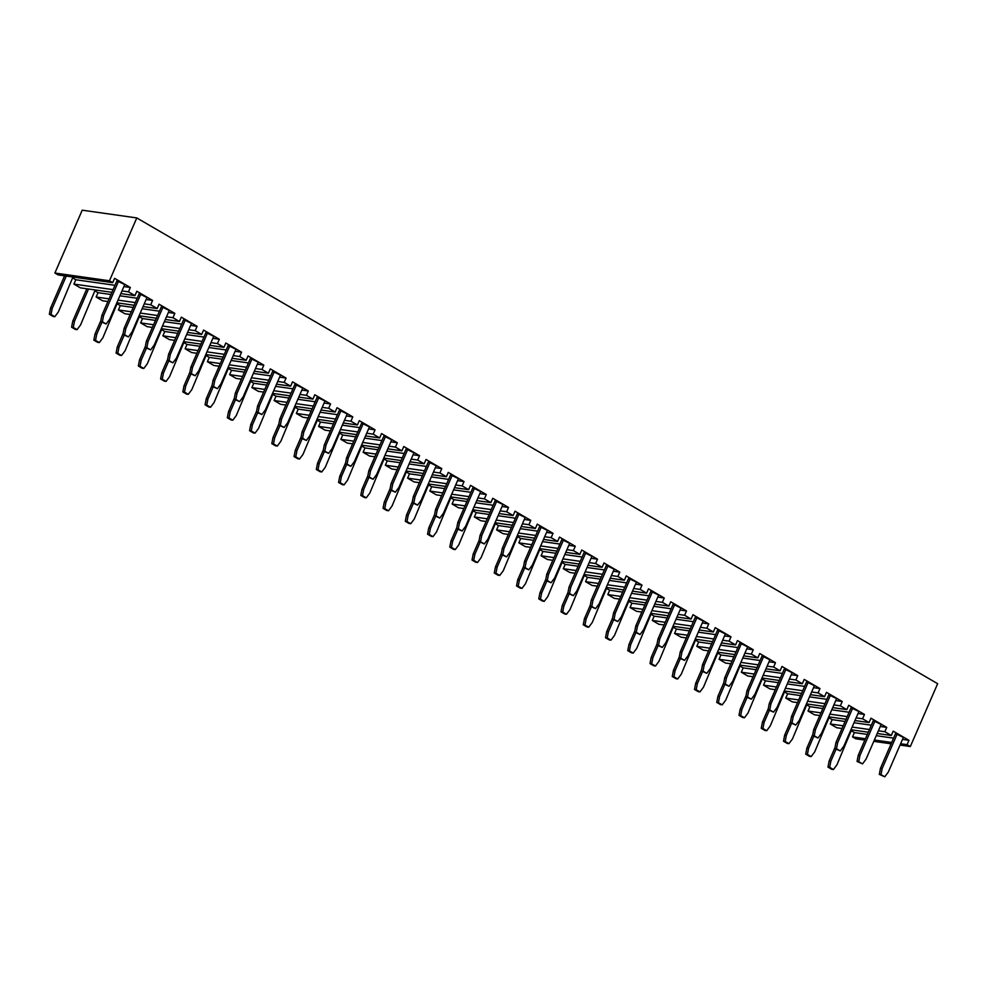 <?xml version="1.0" encoding="UTF-8"?>
<svg xmlns="http://www.w3.org/2000/svg" width="987" height="987" viewBox="0 0 987 987"><rect width="100%" height="100%" fill="white"/><g stroke="black" fill="none" stroke-linecap="round" stroke-linejoin="round"><path stroke-width="1.48" d="M73.05 278.161L75.789 279.753L73.902 284.083L113.086 289.647M122.006 290.918L128.458 291.831L130.346 287.501L114.578 278.334L112.691 282.664L109.458 280.777L54.89 273.029L58.134 274.917L112.691 282.664M73.902 284.083L80.379 287.846L111.913 292.325M120.833 293.595L134.935 295.606L128.458 291.831M95.295 291.091L98.034 292.683L96.146 297.025L109.076 298.851M117.996 300.122L135.33 302.59M144.25 303.848L150.703 304.773L152.59 300.43L136.823 291.264L134.935 295.606M96.146 297.025L102.623 300.788L107.916 301.541M116.824 302.812L134.158 305.267M143.078 306.538L157.192 308.536L150.703 304.773M117.539 304.033L120.278 305.625L118.391 309.955L131.32 311.793M140.24 313.064L157.575 315.519M166.495 316.79L172.947 317.703L174.835 313.373L159.067 304.206L157.192 308.536M118.391 309.955L124.868 313.73L130.161 314.483M139.081 315.741L156.402 318.209M165.322 319.467L179.437 321.478L172.947 317.703M139.784 316.975L142.523 318.567L140.635 322.897L153.565 324.735M162.485 325.994L179.819 328.461M188.739 329.732L195.204 330.645L197.079 326.315L181.324 317.148L179.437 321.478M140.635 322.897L147.125 326.66L152.405 327.413M161.325 328.683L178.659 331.138M187.567 332.409L201.681 334.42L195.204 330.645M162.041 329.905L164.767 331.496L162.88 335.839L175.822 337.665M184.729 338.936L202.064 341.403M210.984 342.662L217.448 343.587L219.324 339.244L203.569 330.077L201.681 334.42M162.88 335.839L169.369 339.602L174.65 340.355M183.57 341.625L200.904 344.081M209.824 345.351L223.926 347.35L217.448 343.587M184.285 342.847L187.012 344.438L185.124 348.769L198.066 350.607M206.986 351.878L224.308 354.333M233.228 355.604L239.693 356.517L241.581 352.186L225.813 343.02L223.926 347.35M185.124 348.769L191.614 352.544L196.894 353.297M205.814 354.555L223.148 357.023M232.068 358.281L246.17 360.292L239.693 356.517M206.53 355.789L209.256 357.38L207.381 361.711L220.311 363.549M229.231 364.808L246.565 367.275M255.485 368.546L261.937 369.459L263.825 365.128L248.058 355.962L246.17 360.292M207.381 361.711L213.858 365.474L219.139 366.226M228.059 367.497L245.393 369.952M254.313 371.223L268.415 373.222L261.937 369.459M228.774 368.719L231.513 370.31L229.626 374.653L242.555 376.479M251.475 377.75L268.809 380.217M277.729 381.475L284.182 382.401L286.07 378.058L270.302 368.891L268.415 373.222M229.626 374.653L236.103 378.416L241.396 379.168M250.303 380.439L267.637 382.894M276.557 384.165L290.659 386.164L284.182 382.401M251.019 381.661L253.758 383.252L251.87 387.583L264.8 389.421M273.72 390.692L291.054 393.147M299.974 394.418L306.426 395.331L308.314 391L292.547 381.833L290.659 386.164M251.87 387.583L258.347 391.358L263.64 392.11M272.56 393.369L289.882 395.836M298.802 397.095L312.916 399.106L306.426 395.331M273.263 394.603L276.002 396.194L274.115 400.525L287.044 402.363M295.964 403.621L313.298 406.089M322.218 407.36L328.671 408.273L330.559 403.942L314.791 394.763L312.916 399.106M274.115 400.525L280.592 404.288L285.885 405.04M294.805 406.311L312.139 408.766M321.046 410.037L335.161 412.035L328.671 408.273M295.508 407.532L298.247 409.124L296.359 413.454L309.301 415.293M318.209 416.563L335.543 419.031M344.463 420.289L350.928 421.215L352.803 416.872L337.048 407.705L335.161 412.035M296.359 413.454L302.849 417.23L308.129 417.982M317.049 419.253L334.383 421.708M343.303 422.979L357.405 424.978L350.928 421.215M317.765 420.474L320.491 422.066L318.604 426.396L331.546 428.235M340.466 429.505L357.787 431.961M366.708 433.231L373.172 434.144L375.06 429.814L359.293 420.647L357.405 424.978M318.604 426.396L325.093 430.172L330.374 430.924M339.294 432.183L356.628 434.65M365.548 435.909L379.65 437.92L373.172 434.144M340.009 433.416L342.736 434.996L340.86 439.338L353.79 441.177M362.71 442.435L380.044 444.903M388.952 446.173L395.417 447.086L397.305 442.756L381.537 433.577L379.65 437.92M340.86 439.338L347.338 443.101L352.618 443.854M361.538 445.125L378.872 447.58M387.792 448.851L401.894 450.849L395.417 447.086M362.254 446.346L364.98 447.938L363.105 452.268L376.035 454.106M384.955 455.377L402.289 457.845M411.209 459.103L417.661 460.028L419.549 455.686L403.782 446.519L401.894 450.849M363.105 452.268L369.582 456.043L374.863 456.796M383.783 458.054L401.117 460.522M410.037 461.793L424.139 463.791L417.661 460.028M384.498 459.288L387.237 460.88L385.349 465.21L398.279 467.048M407.199 468.319L424.533 470.774M433.453 472.045L439.906 472.958L441.794 468.628L426.026 459.461L424.139 463.791M385.349 465.21L391.827 468.985L397.119 469.726M406.027 470.996L423.361 473.464M432.281 474.722L446.395 476.733L439.906 472.958M406.743 472.23L409.482 473.809L407.594 478.152L420.524 479.99M429.444 481.249L446.778 483.716M455.698 484.987L462.15 485.9L464.038 481.57L448.271 472.391L446.395 476.733M407.594 478.152L414.071 481.915L419.364 482.668M428.284 483.938L445.606 486.394M454.526 487.664L468.64 489.663L462.15 485.9M428.987 485.16L431.726 486.751L429.838 491.082L442.768 492.92M451.688 494.191L469.022 496.658M477.942 497.917L484.395 498.842L486.283 494.499L470.515 485.333L468.64 489.663M429.838 491.082L436.316 494.857L441.608 495.61M450.528 496.868L467.863 499.336M476.77 500.606L490.884 502.605L484.395 498.842M451.232 498.102L453.971 499.693L452.083 504.024L465.025 505.862M473.933 507.133L491.267 509.588M500.187 510.859L506.652 511.772L508.527 507.441L492.772 498.275L490.884 502.605M452.083 504.024L458.573 507.799L463.853 508.539M472.773 509.81L490.107 512.278M499.027 513.536L513.129 515.547L506.652 511.772M473.489 511.044L476.215 512.623L474.328 516.966L487.27 518.804M496.19 520.063L513.511 522.53M522.431 523.801L528.896 524.714L530.784 520.383L515.017 511.204L513.129 515.547M474.328 516.966L480.817 520.729L486.097 521.481M495.018 522.752L512.352 525.207M521.272 526.478L535.373 528.477L528.896 524.714M495.733 523.974L498.46 525.565L496.584 529.896L509.514 531.734M518.434 533.005L535.768 535.472M544.676 536.731L551.141 537.656L553.028 533.313L537.261 524.146L535.373 528.477M496.584 529.896L503.062 533.671L508.342 534.423M517.262 535.682L534.596 538.149M543.516 539.42L557.618 541.419L551.141 537.656M517.978 536.916L520.704 538.507L518.829 542.838L531.759 544.676M540.679 545.947L558.013 548.402M566.933 549.673L573.385 550.586L575.273 546.255L559.506 537.088L557.618 541.419M518.829 542.838L525.306 546.613L530.587 547.353M539.507 548.624L556.841 551.091M565.761 552.35L579.862 554.361L573.385 550.586M540.222 549.858L542.961 551.437L541.073 555.78L554.003 557.618M562.923 558.876L580.257 561.344M589.177 562.602L595.63 563.528L597.517 559.197L581.75 550.018L579.862 554.361M541.073 555.78L547.551 559.543L552.843 560.295M561.751 561.566L579.085 564.021M588.005 565.292L602.119 567.291L595.63 563.528M562.467 562.787L565.206 564.379L563.318 568.709L576.248 570.548M585.168 571.818L602.502 574.274M611.422 575.544L617.874 576.47L619.762 572.127L603.995 562.96L602.119 567.291M563.318 568.709L569.795 572.485L575.088 573.237M584.008 574.496L601.33 576.963M610.25 578.234L624.364 580.233L617.874 576.47M584.711 575.729L587.45 577.321L585.562 581.651L598.492 583.49M607.412 584.76L624.746 587.216M633.666 588.486L640.131 589.399L642.006 585.069L626.239 575.902L624.364 580.233M585.562 581.651L592.04 585.427L597.332 586.167M606.252 587.438L623.587 589.905M632.494 591.164L646.608 593.175L640.131 589.399M606.968 588.671L609.695 590.251L607.807 594.593L620.749 596.432M629.657 597.69L646.991 600.158M655.911 601.416L662.376 602.341L664.251 598.011L648.496 588.832L646.608 593.175M607.807 594.593L614.296 598.356L619.577 599.109M628.497 600.38L645.831 602.835M654.751 604.106L668.853 606.104L662.376 602.341M629.212 601.601L631.939 603.193L630.051 607.523L642.993 609.361M651.913 610.632L669.235 613.087M678.155 614.358L684.62 615.271L686.508 610.941L670.741 601.774L668.853 606.104M630.051 607.523L636.541 611.298L641.821 612.051M650.741 613.309L668.076 615.777M676.996 617.048L691.097 619.046L684.62 615.271M651.457 614.543L654.184 616.135L652.308 620.465L665.238 622.303M674.158 623.574L691.492 626.029M700.4 627.3L706.865 628.213L708.752 623.883L692.985 614.716L691.097 619.046M652.308 620.465L658.785 624.24L664.066 624.981M672.986 626.251L690.32 628.719M699.24 629.977L713.342 631.988L706.865 628.213M673.702 627.473L676.44 629.064L674.553 633.407L687.483 635.246M696.403 636.504L713.737 638.971M722.657 640.23L729.109 641.155L730.997 636.812L715.23 627.646L713.342 631.988M674.553 633.407L681.03 637.17L686.31 637.923M695.23 639.194L712.565 641.649M721.485 642.919L735.586 644.918L729.109 641.155M695.946 640.415L698.685 642.006L696.797 646.337L709.727 648.175M718.647 649.446L735.981 651.901M744.901 653.172L751.354 654.085L753.241 649.754L737.474 640.588L735.586 644.918M696.797 646.337L703.275 650.112L708.567 650.865M717.475 652.123L734.809 654.591M743.729 655.861L757.843 657.86L751.354 654.085M718.191 653.357L720.929 654.949L719.042 659.279L731.972 661.117M740.892 662.388L758.226 664.843M767.146 666.114L773.598 667.027L775.486 662.696L759.719 653.53L757.843 657.86M719.042 659.279L725.519 663.054L730.812 663.795M739.732 665.065L757.054 667.533M765.974 668.791L780.088 670.802L773.598 667.027M740.435 666.287L743.174 667.878L741.286 672.221L754.216 674.059M763.136 675.318L780.47 677.785M789.39 679.044L795.855 679.969L797.73 675.626L781.975 666.459L780.088 670.802M741.286 672.221L747.776 675.984L753.056 676.737M761.976 678.007L779.311 680.462M788.231 681.733L802.332 683.732L795.855 679.969M762.692 679.229L765.418 680.82L763.531 685.151L776.473 686.989M785.381 688.26L802.715 690.715M811.635 691.986L818.1 692.899L819.975 688.568L804.22 679.401L802.332 683.732M763.531 685.151L770.02 688.926L775.301 689.679M784.221 690.937L801.555 693.405M810.475 694.675L824.577 696.674L818.1 692.899M784.936 692.171L787.663 693.762L785.775 698.093L798.717 699.931M807.637 701.202L824.959 703.657M833.879 704.928L840.344 705.841L842.232 701.51L826.464 692.343L824.577 696.674M785.775 698.093L792.265 701.856L797.545 702.608M806.465 703.879L823.8 706.347M832.72 707.605L846.821 709.616L840.344 705.841M807.181 705.1L809.908 706.692L808.032 711.035L820.962 712.873M829.882 714.132L847.216 716.599M856.136 717.857L862.589 718.783L864.476 714.44L848.709 705.273L846.821 709.616M808.032 711.035L814.509 714.798L819.79 715.55M828.71 716.821L846.044 719.276M854.964 720.547L869.066 722.546L862.589 718.783M829.425 718.042L832.164 719.634L830.277 723.964L843.206 725.803M852.126 727.074L869.461 729.529M878.381 730.799L884.833 731.712L886.721 727.382L870.953 718.215L869.066 722.546M830.277 723.964L836.754 727.74L842.047 728.492M850.954 729.751L868.289 732.218M877.209 733.489L891.31 735.488L884.833 731.712M851.67 730.985L854.409 732.576L852.521 736.907L865.451 738.745M874.371 740.016L891.705 742.471M900.625 743.742L907.078 744.654L908.965 740.324L893.198 731.157L891.31 735.488M852.521 736.907L855.766 738.794L864.871 740.09M109.458 280.777L136.786 217.93L937.65 683.695L910.322 746.542L900.045 745.074M891.125 743.816L873.791 741.348M910.322 746.542L907.078 744.654M136.786 217.93L82.217 210.182L54.89 273.029M854.409 732.576L867.339 734.414M876.259 735.673L893.593 738.14M902.513 739.399L908.965 740.324M879.306 774.376L884.771 776.818L888.3 772.081L903.376 737.412L895.554 733.6L880.478 768.281L882.168 768.515L880.984 774.622L879.306 774.376L880.478 768.281M827.97 767.096L829.154 760.989L830.844 761.224L829.66 767.331L827.97 767.096L831.757 769.292L833.435 769.527L836.964 764.789L851.571 729.837M834.99 747.578L829.154 760.989M836.051 749.232L830.844 761.224M833.435 769.527L829.66 767.331M897.245 733.847L882.168 768.515M884.771 776.818L880.984 774.622M832.164 719.634L845.094 721.472M854.014 722.743L871.348 725.198M880.256 726.469L886.721 727.382M857.049 761.446L862.527 763.889L866.055 759.151L881.132 724.47L873.31 720.67L858.234 755.339L859.924 755.586L858.739 761.68L857.049 761.446L858.234 755.339M805.725 754.154L806.91 748.047L808.587 748.294L807.415 754.389L805.725 754.154L809.513 756.35L811.191 756.597L814.719 751.86L829.327 716.907M809.908 706.692L822.85 708.53M831.77 709.801L849.091 712.256M858.011 713.527L864.476 714.44M834.805 748.504L840.27 750.947L843.799 746.209L858.887 711.528L851.065 707.728L835.989 742.409L837.679 742.643L836.495 748.738L834.805 748.504L835.989 742.409M783.481 741.212L784.665 735.118L786.343 735.352L785.158 741.459L783.481 741.212L787.268 743.421L788.946 743.655L792.475 738.918L807.082 703.965M787.663 693.762L800.605 695.601M809.513 696.859L826.847 699.327M835.767 700.585L842.232 701.51M812.56 735.562L818.026 738.005L821.554 733.267L836.631 698.599L828.821 694.786L813.744 729.467L815.422 729.701L814.25 735.808L812.56 735.562L813.744 729.467M761.236 728.283L762.42 722.176L764.098 722.41L762.914 728.517L761.236 728.283L765.011 730.479L766.702 730.713L770.23 725.976L784.825 691.023M765.418 680.82L778.348 682.659M787.268 683.929L804.602 686.384M813.522 687.655L819.975 688.568M790.316 722.632L795.781 725.075L799.31 720.337L814.386 685.657L806.576 681.857L791.5 716.525L793.178 716.772L791.993 722.866L790.316 722.632L791.5 716.525M738.992 715.341L740.164 709.234L741.854 709.48L740.669 715.575L738.992 715.341L742.767 717.537L744.457 717.783L747.986 713.046L762.581 678.094M743.174 667.878L756.104 669.717M765.024 670.987L782.358 673.442M791.278 674.713L797.73 675.626M768.071 709.69L773.537 712.133L777.065 707.395L792.142 672.715L784.332 668.915L769.255 703.595L770.933 703.83L769.749 709.937L768.071 709.69L769.255 703.595M716.735 702.399L717.919 696.304L719.609 696.538L718.425 702.645L716.735 702.399L720.522 704.607L722.213 704.841L725.741 700.104L740.336 665.152M720.929 654.949L733.859 656.787M742.779 658.045L760.113 660.513M769.033 661.771L775.486 662.696M745.827 696.748L751.292 699.191L754.821 694.453L769.897 659.785L762.087 655.973L746.999 690.653L748.689 690.888L747.504 696.995L745.827 696.748L746.999 690.653M694.49 689.469L695.675 683.362L697.365 683.596L696.18 689.703L694.49 689.469L698.278 691.665L699.968 691.899L703.497 687.162L718.092 652.21M698.685 642.006L711.615 643.845M720.535 645.116L737.869 647.571M746.789 648.841L753.241 649.754M723.57 683.818L729.048 686.261L732.576 681.523L747.652 646.843L739.831 643.043L724.754 677.711L726.444 677.958L725.26 684.053L723.57 683.818L724.754 677.711M672.246 676.527L673.43 670.42L675.108 670.666L673.936 676.761L672.246 676.527L676.033 678.723L677.711 678.97L681.24 674.232L695.847 639.28M676.44 629.064L689.37 630.903M698.29 632.173L715.624 634.629M724.532 635.899L730.997 636.812M701.325 670.876L706.803 673.319L710.332 668.581L725.408 633.901L717.586 630.101L702.51 664.782L704.2 665.016L703.015 671.123L701.325 670.876L702.51 664.782M650.001 663.585L651.186 657.49L652.863 657.724L651.679 663.832L650.001 663.585L653.789 665.793L655.467 666.028L658.995 661.29L673.603 626.338M654.184 616.135L667.126 617.973M676.046 619.231L693.367 621.699M702.288 622.957L708.752 623.883M679.081 657.947L684.546 660.377L688.075 655.639L703.163 620.971L695.341 617.159L680.265 651.839L681.943 652.074L680.771 658.181L679.081 657.947L680.265 651.839M627.757 650.655L628.941 644.548L630.619 644.795L629.435 650.889L627.757 650.655L631.544 652.851L633.222 653.086L636.751 648.36L651.346 613.396M631.939 603.193L644.869 605.031M653.789 606.302L671.123 608.757M680.043 610.028L686.508 610.941M656.836 645.004L662.302 647.447L665.83 642.71L680.907 608.029L673.097 604.229L658.021 638.897L659.698 639.144L658.526 645.239L656.836 645.004L658.021 638.897M605.512 637.713L606.697 631.606L608.374 631.853L607.19 637.947L605.512 637.713L609.287 639.909L610.978 640.156L614.506 635.418L629.101 600.466M609.695 590.251L622.624 592.089M631.544 593.36L648.878 595.815M657.798 597.086L664.251 598.011M634.592 632.062L640.057 634.505L643.586 629.768L658.662 595.099L650.852 591.287L635.776 625.968L637.454 626.202L636.27 632.309L634.592 632.062L635.776 625.968M583.268 624.771L584.44 618.676L586.13 618.911L584.946 625.018L583.268 624.771L587.043 626.979L588.733 627.214L592.262 622.476L606.857 587.524M587.45 577.321L600.38 579.159M609.3 580.418L626.634 582.885M635.554 584.144L642.006 585.069M612.347 619.133L617.813 621.563L621.341 616.826L636.418 582.157L628.608 578.345L613.532 613.026L615.209 613.26L614.025 619.367L612.347 619.133L613.532 613.026M561.011 611.841L562.195 605.734L563.885 605.981L562.701 612.076L561.011 611.841L564.798 614.037L566.489 614.272L570.017 609.547L584.612 574.582M565.206 564.379L578.135 566.217M587.055 567.488L604.389 569.943M613.309 571.214L619.762 572.127M590.103 606.191L595.568 608.634L599.097 603.896L614.173 569.215L606.351 565.415L591.275 600.084L592.965 600.33L591.781 606.425L590.103 606.191L591.275 600.084M538.766 598.899L539.951 592.792L541.641 593.039L540.457 599.134L538.766 598.899L542.554 601.095L544.232 601.342L547.773 596.604L562.368 561.652M542.961 551.437L555.891 553.275M564.811 554.546L582.145 557.013M591.053 558.272L597.517 559.197M567.846 593.249L573.324 595.692L576.852 590.954L591.929 556.286L584.107 552.473L569.03 587.154L570.72 587.388L569.536 593.495L567.846 593.249L569.03 587.154M516.522 585.957L517.706 579.862L519.384 580.097L518.212 586.204L516.522 585.957L520.309 588.166L521.987 588.4L525.516 583.662L540.123 548.71M520.704 538.507L533.646 540.345M542.566 541.604L559.888 544.071M568.808 545.342L575.273 546.255M545.601 580.319L551.067 582.749L554.608 578.012L569.684 543.343L561.862 539.531L546.786 574.212L548.476 574.446L547.291 580.553L545.601 580.319L546.786 574.212M494.277 573.028L495.462 566.92L497.14 567.167L495.955 573.262L494.277 573.028L498.065 575.224L499.743 575.458L503.271 570.733L517.879 535.768M498.46 525.565L511.402 527.403M520.309 528.674L537.644 531.129M546.564 532.4L553.028 533.313M523.357 567.377L528.822 569.82L532.351 565.082L547.427 530.401L539.618 526.602L524.541 561.27L526.219 561.517L525.047 567.611L523.357 567.377L524.541 561.27M472.033 560.085L473.217 553.991L474.895 554.225L473.711 560.32L472.033 560.085L475.82 562.282L477.498 562.528L481.027 557.791L495.622 522.839M476.215 512.623L489.145 514.461M498.065 515.732L515.399 518.2M524.319 519.458L530.784 520.383M501.112 554.435L506.578 556.878L510.106 552.14L525.183 517.472L517.373 513.659L502.297 548.34L503.975 548.575L502.79 554.682L501.112 554.435L502.297 548.34M449.788 547.143L450.973 541.049L452.651 541.283L451.466 547.39L449.788 547.143L453.564 549.352L455.254 549.586L458.782 544.849L473.378 509.897M453.971 499.693L466.9 501.532M475.82 502.79L493.155 505.258M502.075 506.528L508.527 507.441M478.868 541.505L484.333 543.936L487.862 539.198L502.938 504.53L495.129 500.73L480.052 535.398L481.73 535.633L480.546 541.74L478.868 541.505L480.052 535.398M427.544 534.214L428.716 528.107L430.406 528.353L429.222 534.448L427.544 534.214L431.319 536.41L433.009 536.644L436.538 531.919L451.133 496.954M431.726 486.751L444.656 488.59M453.576 489.86L470.91 492.316M479.83 493.586L486.283 494.499M456.623 528.563L462.089 531.006L465.617 526.268L480.694 491.588L472.884 487.788L457.808 522.456L459.486 522.703L458.301 528.798L456.623 528.563L457.808 522.456M405.287 521.272L406.471 515.177L408.162 515.411L406.977 521.506L405.287 521.272L409.074 523.468L410.765 523.715L414.293 518.977L428.889 484.025M409.482 473.809L422.411 475.648M431.331 476.918L448.666 479.386M457.586 480.644L464.038 481.57M434.379 515.621L439.844 518.064L443.373 513.326L458.449 478.658L450.627 474.846L435.551 509.526L437.241 509.761L436.057 515.868L434.379 515.621L435.551 509.526M383.042 508.33L384.227 502.235L385.917 502.469L384.733 508.576L383.042 508.33L386.83 510.538L388.508 510.772L392.036 506.035L406.644 471.083M387.237 460.88L400.167 462.718M409.087 463.976L426.421 466.444M435.329 467.715L441.794 468.628M412.122 502.691L417.6 505.122L421.128 500.397L436.205 465.716L428.383 461.916L413.306 496.584L414.996 496.831L413.812 502.926L412.122 502.691L413.306 496.584M360.798 495.4L361.982 489.293L363.66 489.54L362.488 495.634L360.798 495.4L364.585 497.596L366.263 497.83L369.792 493.105L384.399 458.153M364.98 447.938L377.922 449.776M386.842 451.047L404.164 453.502M413.084 454.773L419.549 455.686M389.877 489.749L395.343 492.192L398.884 487.455L413.96 452.774L406.138 448.974L391.062 483.642L392.752 483.889L391.568 489.984L389.877 489.749L391.062 483.642M338.553 482.458L339.738 476.363L341.416 476.598L340.231 482.692L338.553 482.458L342.341 484.654L344.019 484.901L347.547 480.163L362.155 445.211M342.736 434.996L355.678 436.834M364.585 438.105L381.92 440.572M390.84 441.831L397.305 442.756M367.633 476.807L373.098 479.25L376.627 474.513L391.703 439.844L383.894 436.032L368.817 470.713L370.495 470.947L369.323 477.054L367.633 476.807L368.817 470.713M316.309 469.516L317.493 463.421L319.171 463.656L317.987 469.763L316.309 469.516L320.084 471.724L321.774 471.959L325.303 467.221L339.898 432.269M320.491 422.066L333.421 423.904M342.341 425.163L359.675 427.63M368.595 428.901L375.06 429.814M345.388 463.878L350.854 466.308L354.382 461.583L369.459 426.902L361.649 423.102L346.573 457.771L348.251 458.017L347.066 464.112L345.388 463.878L346.573 457.771M294.064 456.586L295.236 450.479L296.927 450.726L295.742 456.821L294.064 456.586L297.84 458.782L299.53 459.017L303.058 454.291L317.654 419.339M298.247 409.124L311.176 410.962M320.096 412.233L337.431 414.688M346.351 415.959L352.803 416.872M323.144 450.936L328.609 453.378L332.138 448.641L347.214 413.96L339.405 410.16L324.328 444.841L326.006 445.075L324.822 451.17L323.144 450.936L324.328 444.841M271.807 443.644L272.992 437.549L274.682 437.784L273.498 443.879L271.807 443.644L275.595 445.84L277.285 446.087L280.814 441.349L295.409 406.397M276.002 396.194L288.932 398.02M297.852 399.291L315.186 401.758M324.106 403.017L330.559 403.942M300.899 437.994L306.365 440.436L309.893 435.699L324.97 401.03L317.16 397.218L302.071 431.899L303.762 432.133L302.577 438.24L300.899 437.994L302.071 431.899M249.563 430.702L250.747 424.607L252.438 424.842L251.253 430.949L249.563 430.702L253.351 432.911L255.041 433.145L258.569 428.407L273.165 393.455M253.758 383.252L266.687 385.09M275.607 386.349L292.942 388.816M301.862 390.087L308.314 391M278.642 425.064L284.12 427.494L287.649 422.769L302.725 388.088L294.903 384.288L279.827 418.957L281.517 419.204L280.333 425.298L278.642 425.064L279.827 418.957M227.318 417.772L228.503 411.665L230.193 411.912L229.009 418.007L227.318 417.772L231.106 419.968L232.784 420.215L236.312 415.478L250.92 380.526M231.513 370.31L244.443 372.148M253.363 373.419L270.697 375.874M279.605 377.145L286.07 378.058M256.398 412.122L261.876 414.565L265.404 409.827L280.481 375.146L272.659 371.346L257.582 406.027L259.273 406.262L258.088 412.356L256.398 412.122L257.582 406.027M205.074 404.83L206.258 398.736L207.936 398.97L206.764 405.065L205.074 404.83L208.862 407.026L210.539 407.273L214.068 402.536L228.676 367.583M209.256 357.38L222.198 359.206M231.118 360.477L248.44 362.945M257.36 364.203L263.825 365.128M234.153 399.18L239.619 401.623L243.147 396.885L258.236 362.217L250.414 358.404L235.338 393.085L237.028 393.32L235.844 399.427L234.153 399.18L235.338 393.085M182.829 391.888L184.014 385.794L185.692 386.028L184.507 392.135L182.829 391.888L186.617 394.097L188.295 394.331L191.823 389.594L206.431 354.641M187.012 344.438L199.954 346.277M208.862 347.535L226.196 350.003M235.116 351.273L241.581 352.186M211.909 386.25L217.374 388.681L220.903 383.955L235.979 349.275L228.17 345.475L213.093 380.143L214.771 380.39L213.599 386.485L211.909 386.25L213.093 380.143M160.585 378.959L161.769 372.852L163.447 373.098L162.263 379.193L160.585 378.959L164.36 381.155L166.05 381.401L169.579 376.664L184.174 341.712M164.767 331.496L177.697 333.335M186.617 334.605L203.951 337.06M212.871 338.331L219.324 339.244M189.664 373.308L195.13 375.751L198.658 371.013L213.735 336.333L205.925 332.533L190.849 367.213L192.527 367.448L191.342 373.542L189.664 373.308L190.849 367.213M138.34 366.017L139.512 359.922L141.203 360.156L140.018 366.263L138.34 366.017L142.116 368.213L143.806 368.459L147.334 363.722L161.93 328.77M142.523 318.567L155.452 320.393M164.373 321.663L181.707 324.131M190.627 325.389L197.079 326.315M167.42 360.366L172.885 362.809L176.414 358.071L191.49 323.403L183.681 319.591L168.604 354.271L170.282 354.506L169.098 360.613L167.42 360.366L168.604 354.271M116.084 353.075L117.268 346.98L118.958 347.214L117.774 353.321L116.084 353.075L119.871 355.283L121.561 355.517L125.09 350.78L139.685 315.828M120.278 305.625L133.208 307.463M142.128 308.721L159.462 311.189M168.382 312.46L174.835 313.373M145.175 347.436L150.641 349.867L154.169 345.142L169.246 310.461L161.436 306.661L146.347 341.329L148.038 341.576L146.853 347.671L145.175 347.436L146.347 341.329M93.839 340.145L95.023 334.038L96.714 334.285L95.529 340.379L93.839 340.145L97.627 342.341L99.317 342.588L102.845 337.85L117.441 302.898M98.034 292.683L110.963 294.521M119.883 295.792L137.218 298.247M146.138 299.517L152.59 300.43M122.919 334.494L128.396 336.937L131.925 332.2L147.001 297.519L139.179 293.719L124.103 328.4L125.793 328.634L124.609 334.729L122.919 334.494L124.103 328.4M71.595 327.203L72.779 321.108L74.457 321.343L73.285 327.45L71.595 327.203L75.382 329.411L77.06 329.646L80.589 324.908L95.196 289.956M75.789 279.753L114.973 285.317M123.881 286.575L130.346 287.501M100.674 321.552L106.152 323.995L109.68 319.257L124.757 284.589L116.935 280.777L101.858 315.458L103.549 315.692L102.364 321.799L100.674 321.552L101.858 315.458M49.35 314.261L50.534 308.166L52.212 308.4L51.028 314.508L49.35 314.261L53.138 316.469L54.816 316.704L58.344 311.966L72.952 277.014M812.745 734.636L806.91 748.047M813.806 736.29L808.587 748.294M811.191 756.597L807.415 754.389M790.501 721.694L784.665 735.118M791.562 723.36L786.343 735.352M788.946 743.655L785.158 741.459M768.244 708.765L762.42 722.176M769.317 710.418L764.098 722.41M766.702 730.713L762.914 728.517M745.999 695.823L740.164 709.234M747.073 697.476L741.854 709.48M744.457 717.783L740.669 715.575M723.755 682.881L717.919 696.304M724.828 684.546L719.609 696.538M722.213 704.841L718.425 702.645M701.51 669.951L695.675 683.362M702.571 671.604L697.365 683.596M699.968 691.899L696.18 689.703M679.266 657.009L673.43 670.42M680.327 658.662L675.108 670.666M677.711 678.97L673.936 676.761M657.021 644.067L651.186 657.49M658.082 645.732L652.863 657.724M655.467 666.028L651.679 663.832M634.764 631.137L628.941 644.548M635.838 632.79L630.619 644.795M633.222 653.086L629.435 650.889M612.52 618.195L606.697 631.606M613.593 619.848L608.374 631.853M610.978 640.156L607.19 637.947M590.275 605.253L584.44 618.676M591.349 606.919L586.13 618.911M588.733 627.214L584.946 625.018M568.031 592.323L562.195 605.734M569.104 593.977L563.885 605.981M566.489 614.272L562.701 612.076M545.786 579.381L539.951 592.792M546.847 581.035L541.641 593.039M544.232 601.342L540.457 599.134M523.542 566.452L517.706 579.862M524.603 568.105L519.384 580.097M521.987 588.4L518.212 586.204M501.297 553.51L495.462 566.92M502.358 555.163L497.14 567.167M499.743 575.458L495.955 573.262M479.04 540.568L473.217 553.991M480.114 542.221L474.895 554.225M477.498 562.528L473.711 560.32M456.796 527.638L450.973 541.049M457.869 529.291L452.651 541.283M455.254 549.586L451.466 547.39M434.551 514.696L428.716 528.107M435.625 516.349L430.406 528.353M433.009 536.644L429.222 534.448M412.307 501.754L406.471 515.177M413.38 503.407L408.162 515.411M410.765 523.715L406.977 521.506M390.062 488.824L384.227 502.235M391.123 490.477L385.917 502.469M388.508 510.772L384.733 508.576M367.818 475.882L361.982 489.293M368.879 477.535L363.66 489.54M366.263 497.83L362.488 495.634M345.573 462.94L339.738 476.363M346.634 464.593L341.416 476.598M344.019 484.901L340.231 482.692M323.317 450.01L317.493 463.421M324.39 451.664L319.171 463.656M321.774 471.959L317.987 469.763M301.072 437.068L295.236 450.479M302.145 438.721L296.927 450.726M299.53 459.017L295.742 456.821M278.827 424.126L272.992 437.549M279.901 425.779L274.682 437.784M277.285 446.087L273.498 443.879M256.583 411.197L250.747 424.607M257.656 412.85L252.438 424.842M255.041 433.145L251.253 430.949M234.338 398.255L228.503 411.665M235.399 399.908L230.193 411.912M232.784 420.215L229.009 418.007M212.094 385.312L206.258 398.736M213.155 386.978L207.936 398.97M210.539 407.273L206.764 405.065M189.849 372.383L184.014 385.794M190.91 374.036L185.692 386.028M188.295 394.331L184.507 392.135M167.593 359.441L161.769 372.852M168.666 361.094L163.447 373.098M166.05 381.401L162.263 379.193M145.348 346.499L139.512 359.922M146.421 348.164L141.203 360.156M143.806 368.459L140.018 366.263M123.104 333.569L117.268 346.98M124.177 335.222L118.958 347.214M121.561 355.517L117.774 353.321M100.859 320.627L95.023 334.038M101.92 322.28L96.714 334.285M99.317 342.588L95.529 340.379M86.844 288.772L72.779 321.108M88.522 289.006L74.457 321.343M77.06 329.646L73.285 327.45M64.587 275.829L50.534 308.166M66.277 276.076L52.212 308.4M54.816 316.704L51.028 314.508M875 720.905L859.924 755.586M862.527 763.889L858.739 761.68M852.756 707.963L837.679 742.643M840.27 750.947L836.495 748.738M830.499 695.033L815.422 729.701M818.026 738.005L814.25 735.808M808.254 682.091L793.178 716.772M795.781 725.075L791.993 722.866M786.01 669.149L770.933 703.83M773.537 712.133L769.749 709.937M763.765 656.219L748.689 690.888M751.292 699.191L747.504 696.995M741.521 643.277L726.444 677.958M729.048 686.261L725.26 684.053M719.276 630.335L704.2 665.016M706.803 673.319L703.015 671.123M697.032 617.406L681.943 652.074M684.546 660.377L680.771 658.181M674.775 604.463L659.698 639.144M662.302 647.447L658.526 645.239M652.53 591.534L637.454 626.202M640.057 634.505L636.27 632.309M630.286 578.592L615.209 613.26M617.813 621.563L614.025 619.367M608.041 565.65L592.965 600.33M595.568 608.634L591.781 606.425M585.797 552.72L570.72 587.388M573.324 595.692L569.536 593.495M563.552 539.778L548.476 574.446M551.067 582.749L547.291 580.553M541.308 526.836L526.219 561.517M528.822 569.82L525.047 567.611M519.051 513.906L503.975 548.575M506.578 556.878L502.79 554.682M496.806 500.964L481.73 535.633M484.333 543.936L480.546 541.74M474.562 488.022L459.486 522.703M462.089 531.006L458.301 528.798M452.317 475.092L437.241 509.761M439.844 518.064L436.057 515.868M430.073 462.15L414.996 496.831M417.6 505.122L413.812 502.926M407.828 449.208L392.752 483.889M395.343 492.192L391.568 489.984M385.584 436.279L370.495 470.947M373.098 479.25L369.323 477.054M363.327 423.337L348.251 458.017M350.854 466.308L347.066 464.112M341.083 410.395L326.006 445.075M328.609 453.378L324.822 451.17M318.838 397.465L303.762 432.133M306.365 440.436L302.577 438.24M296.594 384.523L281.517 419.204M284.12 427.494L280.333 425.298M274.349 371.581L259.273 406.262M261.876 414.565L258.088 412.356M252.104 358.651L237.028 393.32M239.619 401.623L235.844 399.427M229.848 345.709L214.771 380.39M217.374 388.681L213.599 386.485M207.603 332.767L192.527 367.448M195.13 375.751L191.342 373.542M185.359 319.837L170.282 354.506M172.885 362.809L169.098 360.613M163.114 306.895L148.038 341.576M150.641 349.867L146.853 347.671M140.87 293.953L125.793 328.634M128.396 336.937L124.609 334.729M118.625 281.024L103.549 315.692M106.152 323.995L102.364 321.799"/></g></svg>
